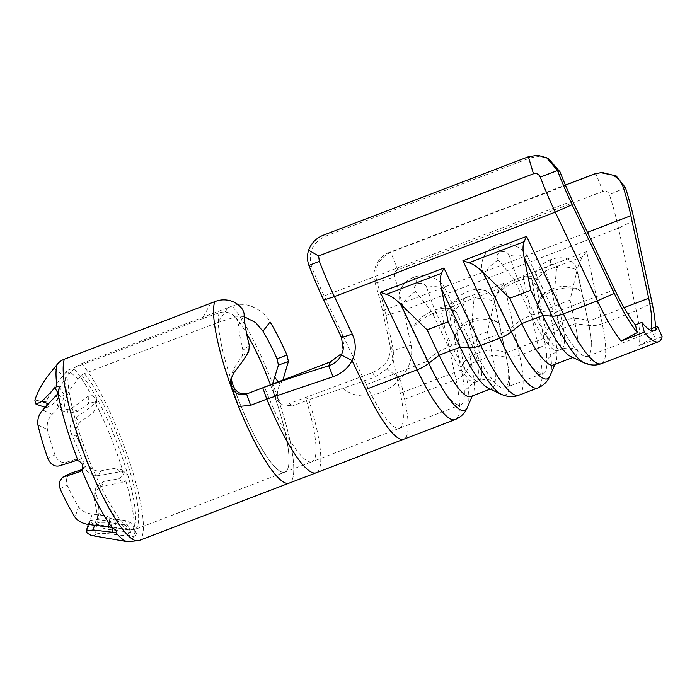 <?xml version="1.0" encoding="UTF-8"?>
<svg xmlns="http://www.w3.org/2000/svg" width="697" height="697" viewBox="0 0 697 697"><rect width="100%" height="100%" fill="white"/><g stroke="black" fill="none" stroke-linecap="round" stroke-linejoin="round"><path stroke-width="0.52" stroke-dasharray="3.48 2.61" d="M602.008 172.447L595.926 173.849L390.756 252.323L389.179 252.462L565.389 185.062M389.179 252.462C382.836 255.041 378.349 259.545 375.735 266.001C373.627 271.664 373.418 277.293 375.117 282.886L377.094 282.712A103.653 20.858 -110.9 0 1 385.92 315.419L393.448 350.356C394.485 356.794 392.341 362.971 387.018 368.896L375.021 377.051L343.107 388.273C359.225 402.457 385.415 395.696 400.261 378.889C409.609 368.06 413.234 356.847 411.125 345.259L403.598 310.331A106.223 21.38 69.1 0 0 394.563 276.814C393.84 273.633 394.911 271.307 397.769 269.835L602.94 191.361C606.033 190.56 608.202 191.64 609.448 194.62A106.223 21.38 -110.9 0 1 618.483 228.137L636.283 310.67A94.426 19.002 -110.9 0 1 638.931 345.59L654.657 336.921L651.015 328.792M78.081 379.229L81.784 375.291A5.898 5.018 139.7 0 1 84.32 373.592L217.708 322.563L228.119 307.621L81.758 363.607A17.704 15.046 -40.3 0 0 74.178 368.704L70.711 372.39L78.081 379.229C69.935 387.706 65.405 396.715 64.481 406.264L69.029 413.251L77.977 411.247L88.502 403.546L93.712 402.169L96.7 406.063L93.259 412.607L80.974 421.589C76.017 425.736 74.588 430.781 76.696 436.723A68.454 13.774 -110.9 0 1 87.23 462.904L87.674 463.993C90.593 469.247 94.958 471.529 100.795 470.858L115.624 468.184L122.019 469.874L123.491 475.415L118.769 478.787L103.94 481.461L96.474 486.924L95.933 492.195A68.454 13.774 -110.9 0 1 99.026 511.868C99.706 515.31 103.287 517.514 109.76 518.463L125.338 520.537L131.681 523.229L124.502 524.702L108.932 522.628C102.381 522.07 98.312 522.323 96.735 523.369A68.454 13.774 -110.9 0 1 94.208 523.996A68.454 13.774 -110.9 0 1 90.061 521.713L89.547 520.607L96.369 519.509L110.335 521.182L114.656 519.988L106.144 515.771L92.187 514.098C86.123 513.253 81.566 510.805 78.5 506.771A68.454 13.774 -110.9 0 1 67.078 485.034L66.215 478.264L69.674 473.629M228.119 307.621L232.145 306.079C247.322 299.893 264.625 311.542 270.044 321.936M210.703 303.221L202.365 318.686L219.154 312.822C230.419 309.311 238.749 318.599 238.592 325.116L244.124 315.375M202.365 318.686L68.977 369.715A5.898 5.62 -161.4 0 0 66.581 371.449L63.349 375.5L54.157 368.199M282.921 379.987L280.211 384.5C277.929 387.95 277.023 391.792 277.476 396.044L278.181 399.111L273.355 392.577A87.639 17.634 -110.9 0 1 274.374 395.46A87.639 17.634 -110.9 0 1 274.818 396.732A87.639 17.634 -110.9 0 1 284.986 472.078A87.639 17.634 -110.9 0 1 232.972 384.988A87.639 17.634 -110.9 0 1 219.154 312.822M249.334 345.512L242.922 350.19L242.295 355.958L234.645 367.136L231.352 374.664L231.169 377.486M242.922 350.19A78.787 15.857 -110.9 0 1 238.592 325.116M76.696 436.723L71.155 433.299A78.683 15.831 -110.9 0 1 84.633 466.685A78.683 15.831 -110.9 0 1 84.947 467.591L87.23 462.904M95.933 492.195L93.746 497.188L94.287 491.673L101.753 486.227L122.907 482.411L125.913 481.139L126.096 473.437L123.177 471.939L119.753 471.808L98.599 475.615C92.178 476.278 87.63 473.603 84.947 467.591M71.155 433.299C69.02 427.366 70.458 422.286 75.459 418.087L92.989 405.271L95.323 402.709L96.439 398.876L91.194 394.842L88.231 396.21L71.12 408.721L61.353 410.35L57.598 405.732C55.882 394.415 60.256 383.298 70.711 372.39M96.735 523.369L95.48 534.564C97.014 533.353 101.091 533.031 107.721 533.606L133.371 536.768L136.978 534.782L134.085 533.153L130.766 532.386L108.549 529.441C102.006 528.465 98.425 526.296 97.798 522.942L99.026 511.868M81.906 469.63L83.596 468.637L83.936 461.501L77.515 458.722L66.311 462.294C61.728 463.305 58.06 461.144 55.316 455.821L54.958 454.888A68.454 13.774 -110.9 0 1 47.387 429.439C46.568 423.828 48.137 418.819 52.083 414.419L61.467 404.713L64.481 395.33L60.177 396.515L52.092 404.887L46.481 407.728L46.011 401.838C50.175 393.082 55.952 384.3 63.349 375.5M37.952 425.057L47.387 429.439M54.958 454.888L47.849 458.373M654.657 336.921A91.856 18.488 69.1 0 0 655.468 327.085M60.099 488.832L67.078 485.034M78.5 506.771L75.058 517.296M93.746 497.188A78.683 15.831 -110.9 0 1 97.798 522.942M86.733 532.395L90.061 521.713M95.48 534.564A78.683 15.831 -110.9 0 1 92.204 535.627M244.203 316.699L235.42 316.935L217.708 322.563M273.355 392.577L272.553 383.951M57.598 405.732L64.481 406.264M46.011 401.838L34.85 400.2M52.083 414.419L42.77 409.975M59.384 465.884L66.311 462.294M88.859 524.545L92.187 514.098M96.369 519.509L94.557 525.233M107.721 533.606L108.932 522.628M109.76 518.463L108.549 529.441M101.753 486.227L103.94 481.461M100.795 470.858L98.599 475.615M77.977 411.247L71.12 408.721M75.459 418.087L80.974 421.589M233.809 372.773L234.645 367.136M242.295 355.958L248.759 351.427M278.181 381.799L280.211 384.5M278.181 399.111L282.346 404.73L292.583 405.924L289.246 403.572L279 402.378L274.818 396.732L278.181 399.111A99.436 20.013 69.1 0 1 289.203 483.099A99.436 20.013 -110.9 0 0 277.162 396.166A99.436 20.013 -110.9 0 0 232.145 306.079M316.194 472.775A99.436 20.013 69.1 0 0 318.956 440.182A99.436 20.013 69.1 0 0 308.78 399.729L292.583 405.924M343.194 349.842L343.882 346.191L342.227 333.95L366.326 384.639A82.621 16.623 69.1 0 0 397.098 428.263A82.621 16.623 69.1 0 0 399.573 428.193A82.621 16.623 69.1 0 0 400.331 393.239L390.163 346.069C391.331 357.718 385.493 366.544 372.642 372.546L289.246 403.572M426.651 287.338L434.71 310.026A11.805 2.379 -110.9 0 1 435.947 312.448L451.909 345.703A66.685 13.417 69.1 0 0 478.734 380.858A66.685 13.417 69.1 0 0 479.353 352.638L475.929 353.945A66.685 13.417 -110.9 0 1 475.31 382.165A66.685 13.417 -110.9 0 1 448.485 347.01L432.776 313.659A11.805 2.379 69.1 0 0 431.53 311.245L415.726 291.52C413.391 288.392 414.123 285.744 417.895 283.574C422.347 282.599 425.266 283.853 426.651 287.338A23.602 14.393 165.4 0 1 445.427 289.29A24.195 22.077 -173.7 0 0 413.582 277.336A24.195 22.077 -173.7 0 0 401.15 306.218L427.339 361.307A82.621 16.623 69.1 0 0 460.578 404.861L311.977 461.754A87.639 17.634 -110.9 0 0 314.425 433.107C312.735 423.088 309.747 411.178 305.443 397.368L308.78 399.729L343.107 388.273M372.642 372.546L375.021 377.051M308.902 265.409L311.637 266.838A94.426 19.002 69.1 0 0 324.157 295.946L342.218 333.924L341.53 337.566M460.578 404.861A82.621 16.623 69.1 0 0 464.01 385.999A82.621 16.623 69.1 0 0 461.344 369.898L450.288 318.642A24.195 18.819 144.3 0 1 468.332 291.18A24.195 18.819 144.3 0 1 494.565 301.714A23.602 16.937 -169.8 0 0 473.995 299.309C474.152 296.216 472.139 295.188 467.966 296.234C463.914 298.333 462.277 300.755 463.069 303.483L468.994 320.716A11.805 2.379 69.1 0 0 469.369 322.911L469.247 322.964A11.805 2.065 -113 0 1 468.759 320.82L472.174 319.505L473.995 299.309M509.263 255.738L517.313 278.434A11.805 2.379 -110.9 0 1 518.559 280.847L534.512 314.103A66.685 13.417 69.1 0 0 561.346 349.258A66.685 13.417 69.1 0 0 561.956 321.038L558.532 322.354A66.685 13.417 -110.9 0 1 557.922 350.565A66.685 13.417 -110.9 0 1 531.088 315.41L515.379 282.058A11.805 2.379 69.1 0 0 514.133 279.645L498.338 259.92C496.003 256.792 496.726 254.152 500.507 251.974C504.959 250.998 507.878 252.253 509.263 255.738A23.602 14.393 165.4 0 1 528.038 257.69A24.195 22.077 -173.7 0 0 496.194 245.736A24.195 22.077 -173.7 0 0 483.762 274.627L509.951 329.707A82.621 16.623 69.1 0 0 543.19 373.261A82.621 16.623 69.1 0 0 546.622 354.398A82.621 16.623 69.1 0 0 543.948 338.306L532.9 287.051A24.195 18.819 144.3 0 1 550.935 259.58A24.195 18.819 144.3 0 1 577.168 270.114A23.602 16.937 -169.8 0 0 556.607 267.709C556.764 264.616 554.751 263.588 550.578 264.633C546.518 266.733 544.888 269.155 545.681 271.891L551.606 289.124A11.805 2.379 69.1 0 0 551.98 291.311L551.858 291.363A11.805 2.065 -113 0 1 551.362 289.229L554.786 287.905L556.607 267.709M445.427 289.29L471.616 344.37A82.621 16.623 69.1 0 0 489.712 376.171A82.621 16.623 69.1 0 0 504.855 387.924A82.621 16.623 69.1 0 0 505.613 352.97L494.565 301.714M528.038 257.69L554.22 312.77A82.621 16.623 69.1 0 0 572.324 344.571A82.621 16.623 69.1 0 0 587.466 356.324A82.621 16.623 69.1 0 0 588.224 321.369L577.168 270.114M411.125 345.259L393.448 350.356L390.154 346.043L382.531 310.705A94.426 19.002 69.1 0 0 375.117 282.886M662.15 336.712L638.931 345.59M311.637 266.838C307.769 252.854 312.291 242.678 325.211 236.292L530.382 157.818L539.661 156.346L548.644 158.811M555.152 290.1A11.805 2.379 -110.9 0 1 554.786 287.905L555.03 287.817A11.805 2.683 71.1 0 0 555.282 290.057L551.98 291.311M515.257 282.111C505.412 286.389 498.573 291.59 494.739 297.715C497.893 290.422 504.279 284.437 513.898 279.75A11.805 2.561 66.7 0 1 515.257 282.111M517.566 278.347C527.786 275.446 534.93 276.256 539.016 280.778C535.479 277.467 528.701 277.476 518.681 280.804A11.805 2.187 71.4 0 0 517.566 278.347L513.898 279.75M551.362 289.229C541.778 293.925 537.169 300.363 537.535 308.536C537.404 301.409 542.179 295.685 551.858 291.363L558.532 322.354A23.602 14.062 -12.2 0 0 543.948 338.306L505.613 352.97A23.602 14.062 -12.2 0 0 479.353 352.638L472.549 321.692A11.805 2.379 -110.9 0 1 472.174 319.505L472.427 319.418A11.805 2.683 71.1 0 0 472.671 321.648C482.873 318.372 491.716 318.886 499.2 323.199C491.603 317.788 482.672 316.534 472.427 319.418M498.338 259.92A23.602 12.407 -43.1 0 0 483.762 274.627M532.9 287.051A23.602 18.924 -25.5 0 1 545.681 271.891M624.042 307.673L588.224 321.369A23.602 14.062 -12.2 0 0 561.956 321.038L555.282 290.057C565.485 286.781 574.328 287.295 581.803 291.599C574.206 286.197 565.284 284.934 555.03 287.817M570.024 300.137L548.966 308.187L536.281 285.944C533.632 281.353 530.809 278.582 527.803 277.633L583.049 256.505C580.479 259.589 578.466 264.207 577.003 270.366L570.024 300.137L575.103 323.696A78.491 15.796 -110.9 0 1 574.38 356.908A78.491 15.796 -110.9 0 1 570.747 356.507M548.966 308.187L554.045 331.755A78.491 15.796 -110.9 0 1 555.753 362.24A78.491 15.796 -110.9 0 1 553.322 364.967M601.363 363.651A94.426 19.002 69.1 0 0 602.225 323.696L586.682 251.608L583.049 256.505M586.682 251.608L523.055 275.951L527.803 277.633M432.654 313.711C422.8 317.98 415.961 323.181 412.127 329.315C415.29 322.023 421.676 316.037 431.286 311.35A11.805 2.561 66.7 0 1 432.654 313.711M434.963 309.947C445.174 307.046 452.327 307.856 456.404 312.378C452.867 309.067 446.097 309.076 436.078 312.395A11.805 2.187 71.4 0 0 434.963 309.947L431.286 311.35M468.759 320.82C459.166 325.525 454.557 331.964 454.923 340.136C454.801 333.009 459.576 327.285 469.247 322.964L475.929 353.945A23.602 14.062 -12.2 0 0 461.344 369.898L400.331 393.239M415.726 291.52A23.602 12.407 -43.1 0 0 401.15 306.218M450.288 318.642A23.602 18.924 -25.5 0 1 463.069 303.483M487.412 331.737L466.354 339.787L453.669 317.544C451.029 312.953 448.197 310.182 445.191 309.233L500.437 288.105C497.876 291.18 495.855 295.807 494.391 301.967L487.412 331.737L492.491 355.296A78.491 15.796 -110.9 0 1 491.768 388.508A78.491 15.796 -110.9 0 1 488.144 388.098M466.354 339.787L471.433 363.346A78.491 15.796 -110.9 0 1 473.15 393.84A78.491 15.796 -110.9 0 1 470.71 396.558M518.751 395.243A94.426 19.002 69.1 0 0 519.622 355.296L504.079 283.209L500.437 288.105M504.079 283.209L440.443 307.551L445.191 309.233M397.769 269.835L390.756 252.323C378.07 258.744 373.514 268.876 377.094 282.712L394.563 276.814M625.462 187.72L609.448 194.62M81.758 363.607A99.436 20.013 -110.9 0 1 126.776 453.686A99.436 20.013 -110.9 0 1 138.816 540.619M84.32 373.592A87.639 17.634 -110.9 0 1 123.988 452.98A87.639 17.634 -110.9 0 1 134.599 529.598A87.639 17.634 -110.9 0 1 82.594 442.517A87.639 17.634 -110.9 0 1 68.977 369.715M270.462 384.753A87.639 17.634 -110.9 0 1 274.374 395.46A87.639 17.634 -110.9 0 1 284.986 472.078L284.986 472.078A87.639 17.634 -110.9 0 1 233.425 386.269M81.784 375.291A86.846 17.477 -110.9 0 1 121.104 453.965A86.846 17.477 -110.9 0 1 129.459 530.06A86.846 17.477 -110.9 0 1 80.077 443.588A86.846 17.477 -110.9 0 1 66.581 371.449M95.323 402.709A97.066 19.533 -110.9 0 1 118.115 456.64A97.066 19.533 -110.9 0 1 123.177 471.939M74.178 368.704A97.066 19.533 -110.9 0 1 91.194 394.842M133.371 536.768A97.066 19.533 -110.9 0 1 127.464 541.691M125.913 481.139A97.066 19.533 -110.9 0 1 134.085 533.153M235.42 316.935A87.639 17.634 -110.9 0 1 246.599 333.514M56.161 396.123L61.467 404.713M58.173 393.274L60.177 396.515M75.372 460.787L77.515 458.722M108.784 526.932L106.144 515.771M111.851 527.612L110.335 521.182M129.938 536.559L124.502 524.702M130.766 532.386L125.338 520.537M122.907 482.411L118.769 478.787M119.753 471.808L115.624 468.184M88.231 396.21L88.502 403.546M92.989 405.271L93.259 412.607M94.208 523.996L129.459 530.06L134.599 529.598L311.977 461.754A87.639 17.634 -110.9 0 1 280.917 424.072A87.639 17.634 -110.9 0 1 264.52 387.027M387.018 368.896L400.261 378.889L404.652 399.268A94.426 19.002 -110.9 0 1 403.79 439.223M385.92 315.419L403.598 310.331L618.483 228.137L634.279 220.418M577.003 270.366L588.878 325.429A17.704 10.542 167.8 0 0 602.225 323.696L636.283 310.67L652.078 302.951M523.055 275.951L538.598 348.038A94.426 19.002 -110.9 0 1 537.727 387.985M494.391 301.967L506.266 357.03A17.704 10.542 167.8 0 0 519.622 355.296L538.598 348.038A17.704 10.542 167.8 0 0 548.147 341.007L554.045 331.755L575.103 323.696L588.878 325.429A89.242 17.956 -110.9 0 1 583.929 362.728M440.443 307.551L455.986 379.63A94.426 19.002 -110.9 0 1 455.115 419.585M404.652 399.268L455.986 379.63A17.704 10.542 167.8 0 0 465.544 372.599L471.433 363.346L492.491 355.296L506.266 357.03A89.242 17.956 -110.9 0 1 501.317 394.328M366.326 384.639L427.339 361.307A23.602 8.416 154.6 0 1 448.485 347.01L451.909 345.703A23.602 8.416 154.6 0 1 471.616 344.37L509.951 329.707A23.602 8.416 154.6 0 1 531.088 315.41L534.512 314.103A23.602 8.416 154.6 0 1 554.22 312.77L614.693 289.638M382.531 310.705L587.44 232.328M594.349 173.989L595.926 173.849L602.94 191.361M325.211 236.292L323.216 235.246M528.387 156.773L530.382 157.818M324.157 295.946L572.525 200.945M518.559 280.847L515.379 282.058M500.507 251.974A23.602 4.748 69.1 0 0 496.194 245.736M550.935 259.58A23.602 4.748 69.1 0 0 550.578 264.633M550.099 375.666A89.242 17.956 69.1 0 0 548.147 341.007L536.281 285.944M472.549 321.692L469.369 322.911M435.947 312.448L432.776 313.659M417.895 283.574A23.602 4.748 69.1 0 0 413.582 277.336M468.332 291.18A23.602 4.748 69.1 0 0 467.966 296.234M467.487 407.266A89.242 17.956 69.1 0 0 465.544 372.599L453.669 317.544M59.306 386.94L64.49 395.33M81.453 470.693L83.596 468.637M117.227 530.87L114.656 519.988M136.987 534.782L131.689 523.229M126.096 473.437L122.027 469.874M96.447 398.876L96.709 406.063M61.353 410.35L69.029 413.251M96.465 486.924L94.287 491.673M88.31 524.475L89.538 520.607M46.481 407.728L45.288 407.37M230.533 380.153L231.352 374.664M279 402.378L282.346 404.739M504.855 387.924L543.19 373.261M587.466 356.324L654.413 330.718M572.324 344.571L577.273 350.417L572.629 348.439C569.188 347.568 565.424 347.838 561.346 349.258L557.922 350.565C549.846 355.888 546.152 359.722 546.831 362.065L546.622 354.398M572.847 357.491L574.38 356.908M555.753 362.24L554.856 364.374M489.712 376.171L494.67 382.017L490.017 380.039C486.576 379.159 482.821 379.438 478.734 380.858L475.31 382.165C467.243 387.48 463.54 391.313 464.219 393.657L464.01 385.999M490.235 389.092L491.768 388.508M473.15 393.84L472.244 395.974"/><path stroke-width="1.05" d="M565.389 185.062L594.349 173.989L602.008 172.447L616.279 176.019L625.462 187.72L623.484 187.894C621.707 182.344 618.239 178.118 613.099 175.208L600.431 172.586M272.553 383.951L278.443 365.097L277.049 358.816A78.787 15.857 -110.9 0 0 262.952 331.275L270.044 321.936A86.045 17.32 -110.9 0 1 286.972 355.026L288.41 361.447L282.921 379.987M231.169 377.486L231.988 382.122L231.238 387.236A99.436 20.013 69.1 0 0 238.574 406.482L231.543 387.105C234.601 393.605 239.611 395.896 246.581 393.988L262.778 387.793C285.09 379.778 307.089 372.451 328.784 365.812L330.387 361.865L246.581 393.988L250.589 405.323L238.574 406.482A99.436 20.013 69.1 0 0 289.203 483.099L289.203 483.099A99.436 20.013 -110.9 0 1 230.184 384.291A99.436 20.013 -110.9 0 1 214.728 301.679L64.351 359.199A17.704 16.85 18.6 0 0 57.18 364.409L54.157 368.199C44.512 379.412 38.082 390.085 34.85 400.2L36.017 404.199L41.776 401.463L54.871 387.924L56.962 386.347L59.306 386.94L58.078 393.457L42.77 409.975C38.788 414.419 37.185 419.446 37.952 425.057A78.683 15.831 -110.9 0 0 47.466 457.293A78.683 15.831 -110.9 0 0 47.849 458.373C50.532 464.385 54.375 466.885 59.384 465.884L75.372 460.787L78.073 460.743C82.551 462.843 83.823 465.997 81.88 470.214L81.453 470.693M231.238 387.236L230.533 380.153L233.809 372.773C240.108 365.089 245.091 357.979 248.759 351.427L249.334 345.512A86.045 17.32 -110.9 0 1 244.124 315.375C244.76 306.567 229.993 295.476 214.728 301.679M231.543 387.105L233.425 386.269A87.639 17.634 -110.9 0 1 232.981 384.988A87.639 17.634 -110.9 0 1 231.988 382.122M112.078 527.681A97.066 19.533 -110.9 0 1 81.88 470.214L79.763 471.695L62.747 477.218L59.245 481.915L60.099 488.832A78.683 15.831 -110.9 0 0 75.058 517.296C78.134 521.26 82.734 523.674 88.859 524.545L108.784 526.932L112.078 527.681L117.227 530.87L115.711 532.377L112.966 532.342L93.049 529.964L86.201 531.14L86.733 532.395A78.683 15.831 -110.9 0 0 92.204 535.627L127.464 541.691A97.066 19.533 -110.9 0 1 115.711 532.377M62.747 477.218L70.702 473.202L81.906 469.63L79.763 471.695M655.468 327.085A91.856 18.488 69.1 0 0 652.078 302.951L634.279 220.418A103.653 20.858 69.1 0 0 625.462 187.72M657.498 326.318L662.15 336.712A94.426 19.002 -110.9 0 1 658.63 341.739A94.426 19.002 -110.9 0 1 644.307 332.199L641.885 322.371A82.621 16.623 69.1 0 0 654.413 330.718A82.621 16.623 69.1 0 0 657.498 326.318L651.015 328.792A82.621 16.623 69.1 0 0 648.698 298.238L630.898 215.704A94.426 19.002 69.1 0 0 623.484 187.894M333.044 376.763L328.784 365.812C334.56 363.695 338.777 360.096 341.434 355.008L343.194 349.842L341.53 337.566L323.704 300.067A104.567 21.041 -110.9 0 1 308.902 265.409C307.15 260.39 307.046 255.311 308.597 250.162C311.385 243.07 316.264 238.095 323.216 235.246L528.387 156.773L537.709 155.309L546.648 157.775L557.513 170.538A103.653 20.858 69.1 0 0 572.106 204.7L614.275 293.393A91.856 18.488 69.1 0 0 637.302 332.539L621.088 341.077A94.426 19.002 -110.9 0 1 597.425 300.843L555.256 212.149A106.223 21.38 -110.9 0 1 540.297 177.134C538.833 174.102 536.559 172.987 533.475 173.797L318.581 255.991L319.392 261.401A106.223 21.38 69.1 0 0 334.429 296.617L352.255 334.107C356.289 343.002 356.228 351.819 352.063 360.549C348.056 368.234 341.722 373.636 333.044 376.763L266.785 399.128L250.589 405.323M546.648 157.775L548.644 158.811L560.005 171.845A94.426 19.002 69.1 0 0 572.525 200.945L614.693 289.638A82.621 16.623 69.1 0 0 635.403 324.846L637.302 332.539M277.049 358.816L286.972 355.026M262.952 331.275L255.677 322.563L244.203 316.699M41.776 401.463L48.311 403.746M70.702 473.202L63.776 476.792M94.557 525.233L93.049 529.964M274.749 377.277L278.181 381.799M288.41 361.447L278.443 365.097M233.425 386.269C236.492 392.76 241.458 395.077 248.315 393.221M330.387 361.865L340.171 354.581M641.885 322.371L635.403 324.846M644.307 332.199L621.088 341.077M524.214 241.632L468.968 262.76C473.036 263.98 477.811 267.239 483.291 272.553L509.707 298.264L530.765 290.213L524.022 256.975C522.645 250.092 522.706 244.978 524.214 241.632L526.54 236.405L563.368 313.868L597.425 300.843L614.275 293.393M583.929 362.728A89.242 17.956 -110.9 0 1 552.146 316.142A17.704 6.308 -25.4 0 0 563.368 313.868A94.426 19.002 69.1 0 0 601.363 363.651C596.022 365.759 590.211 365.455 583.929 362.728L570.747 356.507A78.491 15.796 -110.9 0 1 542.797 315.532L530.765 290.213M572.847 357.491L553.322 364.967A78.491 15.796 -110.9 0 1 521.739 323.582L509.707 298.264M468.968 262.76L462.904 260.748L526.54 236.405M441.602 273.224L386.356 294.361C390.425 295.572 395.208 298.839 400.688 304.145L427.095 329.864L448.154 321.805L441.41 288.567C440.034 281.693 440.103 276.578 441.602 273.224L443.928 268.005L480.764 345.468L499.74 338.211L462.904 260.748M501.317 394.328A89.242 17.956 -110.9 0 1 469.543 347.742A17.704 6.308 -25.4 0 0 480.764 345.468A94.426 19.002 69.1 0 0 518.751 395.243C513.41 397.36 507.599 397.055 501.317 394.328L488.144 388.098A78.491 15.796 -110.9 0 1 460.194 347.132L448.154 321.805M490.235 389.092L470.71 396.558A78.491 15.796 -110.9 0 1 439.136 355.182L427.095 329.864M386.356 294.361L380.301 292.339L443.928 268.005M540.297 177.134L557.513 170.538L560.005 171.845M308.597 250.162L318.581 255.991M319.392 261.401L308.902 265.409M352.255 334.107L341.53 337.566M264.52 387.027L262.778 387.793L266.785 399.128C271.743 411.03 276.491 421.371 281.022 430.154A99.436 20.013 69.1 0 0 313.232 472.862A99.436 20.013 69.1 0 0 316.194 472.775L138.816 540.619A99.436 20.013 -110.9 0 1 79.806 441.811A99.436 20.013 -110.9 0 1 64.351 359.199M78.073 460.743A97.066 19.533 -110.9 0 1 72.27 445.043A97.066 19.533 -110.9 0 1 58.078 393.457M56.962 386.347A97.066 19.533 -110.9 0 1 57.18 364.409M246.599 333.514A87.639 17.634 -110.9 0 1 270.462 384.753M54.871 387.924L58.173 393.274M112.966 532.342L111.851 527.612M316.194 472.775L403.79 439.215M400.688 304.145L428.812 363.32A89.242 17.956 69.1 0 0 467.487 407.266L466.737 408.886C464.272 413.835 460.403 417.398 455.115 419.585L403.79 439.223A94.426 19.002 -110.9 0 1 400.967 439.302A94.426 19.002 -110.9 0 1 365.794 389.44L352.063 360.549L341.434 355.008M455.115 419.585A94.426 19.002 -110.9 0 1 417.128 369.811L380.301 292.339M365.794 389.44L417.128 369.811A17.704 6.308 -25.4 0 0 428.812 363.32L439.136 355.182L460.194 347.132L469.543 347.742L441.41 288.567M323.704 300.067L334.429 296.617L555.256 212.149L572.106 204.7M518.751 395.243L537.727 387.985A94.426 19.002 -110.9 0 1 499.74 338.211A17.704 6.308 -25.4 0 0 511.424 331.72L521.739 323.582L542.797 315.532L552.146 316.142L524.022 256.975M624.042 307.673L648.698 298.238M587.44 232.328L630.898 215.704M483.291 272.553L511.424 331.72A89.242 17.956 69.1 0 0 550.099 375.666L549.341 377.286C546.884 382.235 543.007 385.807 537.727 387.985M533.475 173.797L528.387 156.773M138.816 540.619L127.464 541.691M86.193 531.14L88.31 524.475M45.288 407.37L36.017 404.199M601.363 363.651L658.63 341.739M554.856 364.374L550.099 375.666M472.244 395.974L467.487 407.266"/></g></svg>
